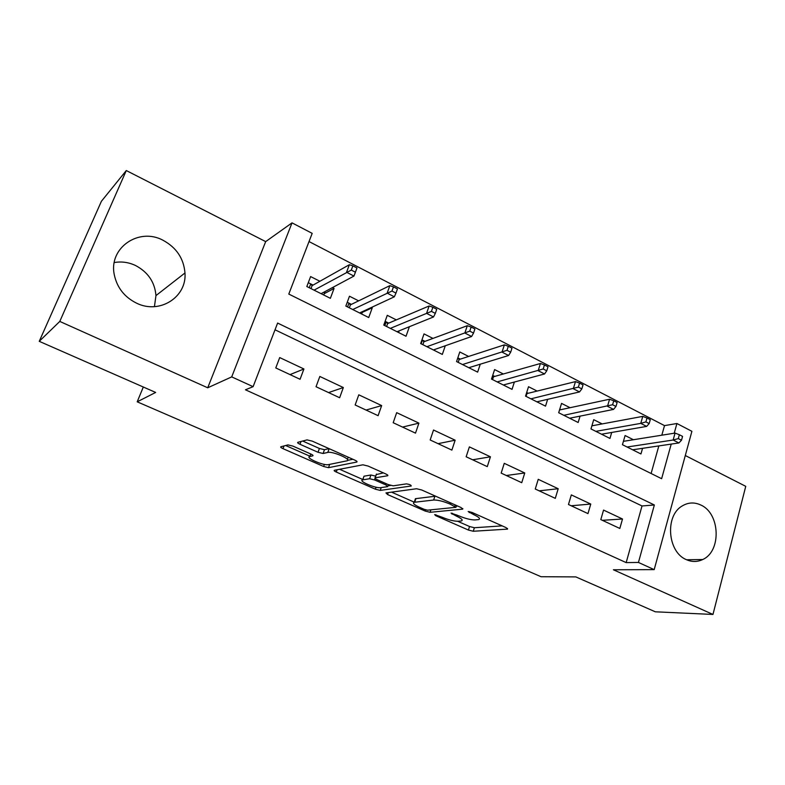 <?xml version="1.0" encoding="UTF-8"?>
<svg xmlns="http://www.w3.org/2000/svg" width="785" height="785" viewBox="0 0 785 785"><rect width="100%" height="100%" fill="white"/><g stroke="black" fill="none" stroke-linecap="round" stroke-linejoin="round"><path stroke-width="1.18" d="M434.674 514.587L435.655 515.657L468.419 530.042L473.257 531.259L507.552 529.119L506.08 527.628L471.942 512.399L468.164 511.526L473.718 514.626C478.997 517.119 480.665 518.767 478.713 519.572L475.062 519.925C470.823 519.935 465.446 518.591 458.95 515.902L451.061 513.086L456.399 516.118C461.6 518.551 463.287 520.161 461.443 520.926L457.998 521.26C453.946 521.26 448.735 519.955 442.367 517.325L434.674 514.587M114.257 262.543C121.538 261.277 128.632 262.268 135.54 265.507C148.022 272.13 154.822 282.158 155.96 295.602L154.429 306.65M136.443 303.108C159.571 314.716 186.977 297.093 184.975 272.974C183.729 258.451 176.419 247.56 163.044 240.279C138.925 227.1 108.487 247.834 114.276 274.701C117.004 287.585 124.403 297.054 136.443 303.108M686.316 559.627C691.899 562.119 697.365 562.089 702.703 559.528C721.621 551.286 720.188 513.351 700.819 505.03C694.431 502.037 688.239 502.341 682.253 505.933C664.797 515.598 667.466 552.051 686.316 559.627M292.923 446.106L287.967 444.899L280.883 446.763C280.265 447.067 280.971 447.705 283.002 448.657L323.626 466.486L328.503 467.674L356.783 462.051C357.509 461.737 356.861 461.099 354.849 460.147L312.253 441.131L307.043 439.894L297.868 442.308C297.191 442.642 297.898 443.299 299.988 444.29L318.023 452.278L323.096 453.495L327.796 452.425C332.693 451.002 352.632 459.824 346.882 460.844L328.326 464.651C323.665 465.897 304.541 457.518 309.849 456.527L312.773 455.849C313.45 455.555 312.773 454.927 310.752 453.975L292.923 446.106M39.25 341.328L101.402 201.284L126.287 170.551L59.788 321.428L39.25 341.328L155.665 392.441L137.198 401.812L541.051 576.72L575.837 576.906L655.328 611.809L712.966 614.449L613.399 569.773L654.19 569.635L638.44 562.443L626.175 562.6L245.46 389.802L253.113 386.662L231.712 376.888L292.03 222.862L312.185 233.361L288.792 294.071L661.627 478.703L671.214 444.094M59.788 321.428L207.721 387.79L231.712 376.888M385.945 492.911L387.574 494.55L425.234 511.084L430.082 512.301L462.679 509.151L461.07 507.552L421.761 490.007L416.58 488.741L385.945 492.911M375.387 489.202L336.284 472.04C334.381 471.157 333.743 470.568 334.371 470.284L362.915 464.808L368.106 466.064L385.769 473.944C387.692 474.856 388.3 475.465 387.604 475.759L375.093 477.829C374.435 478.114 375.044 478.703 376.928 479.586L388.212 484.58L393.256 485.817L406.404 483.884C409.446 484.316 411.065 485.022 411.271 485.993L380.244 490.409L375.387 489.202L376.074 487.21M712.966 614.449L745.75 486.337L685.305 455.526M332.438 287.604L334.067 288.429L324.244 293.668M319.897 281.265L310.615 276.575L306.827 286.525L330.367 298.32L334.067 288.429M371.57 307.386L372.286 307.749L362.258 312.391M358.647 300.851L349.482 296.22L345.842 306.072L368.724 317.542L372.286 307.749M396.317 319.897L387.27 315.325L383.777 325.088L406.031 336.245L409.387 326.697M432.967 338.413L424.028 333.9L420.672 343.575L442.328 354.427L445.281 345.763M468.625 356.439L459.794 351.974L456.566 361.571L477.643 372.129L480.273 364.191M503.332 373.984L494.619 369.578L491.508 379.076L512.036 389.36L514.381 382.03M537.136 391.067L528.521 386.711L525.538 396.131L545.526 406.149L547.645 399.329M570.067 407.709L561.55 403.402L558.675 412.733L578.153 422.497L580.076 416.128M602.144 423.92L593.725 419.671L590.968 428.924L609.955 438.432L611.701 432.447M600.81 519.591L619.826 528.462L622.505 519.003L603.557 510.083L600.81 519.591M568.468 504.5L587.975 513.606L590.762 504.058L571.323 494.903L568.468 504.5M535.262 489.016L555.289 498.357L558.194 488.721L538.235 479.321L535.262 489.016M501.173 473.11L521.74 482.706L524.763 472.972L504.264 463.327L501.173 473.11M466.153 456.772L487.279 466.624L490.429 456.801L469.381 446.891L466.153 456.772M430.17 439.983L451.875 450.109L455.153 440.199L433.526 430.013L430.17 439.983M393.187 422.722L415.5 433.134L418.915 423.125L396.68 412.655L393.187 422.722M355.154 404.981L378.105 415.687L381.657 405.58L358.794 394.816L355.154 404.981M316.031 386.73L339.64 397.74L343.339 387.535L319.829 376.466L316.031 386.73M626.175 562.6L642.022 505.962L275.025 329.788M303.923 368.979L279.715 357.577L275.771 367.939L300.066 379.283L303.923 368.979L290.028 374.602M661.824 435.194L664.512 425.617L309.025 241.564M651.108 473.492L658.831 445.919M633.416 439.728L625.095 435.528L622.446 444.693L640.952 453.965L642.562 448.323M143.312 387.015L137.198 401.812M207.721 387.79L265.683 241.613L126.287 170.551M265.683 241.613L292.03 222.862M664.512 425.617L676.915 423.507L691.899 431.318L654.19 569.635M638.44 562.443L654.356 504.981L277.615 323.067L253.113 386.662M674.227 433.212L676.915 423.507M642.022 505.962L654.356 504.981M622.505 519.003L602.37 520.318M590.762 504.058L571.156 505.766M558.194 488.721L539.158 490.831M524.763 472.972L506.325 475.514M490.429 456.801L472.639 459.794M455.153 440.199L438.05 443.662M418.915 423.125L402.538 427.089M381.657 405.58L366.055 410.064M343.339 387.535L328.572 392.578M457.655 521.279L469.548 526.509L474.385 527.736L502.145 525.881M456.33 506.188L457.704 506.04M391.529 492.146L414.264 502.164M424.145 509.318L427.55 510.171L455.957 507.326L450.06 504.078C443.28 501.262 437.814 499.908 433.644 500.025L414.225 502.292C412.341 503.116 414.117 504.784 419.543 507.296L424.145 509.318M435.734 496.238L434.88 496.287L433.644 500.025M414.941 500.143L415.432 498.671L434.88 496.287M362.837 479.507L339.611 469.283M383.384 472.874L376.221 474.601M390.616 485.434L387.937 485.837M362.925 479.831L362.709 479.88C357.675 480.852 375.76 488.643 380.696 487.662L387.662 486.631L385.877 484.934L374.622 479.959L369.617 478.732L362.925 479.831L363.543 477.496M375.681 476.132L370.912 475.013L369.617 478.732M364.211 476.161L370.912 475.013M302.696 441.042L319.407 448.471L324.48 449.687L329.023 448.618M347.676 460.334L352.887 459.264M285.642 445.507L309.957 456.222M681.498 440.248L682.558 436.382L679.368 434.733L678.299 438.599L681.498 440.248L678.878 442.956L673.137 440.012L675.051 433.084L623.418 441.327M678.299 438.599L673.137 440.012L627.078 447.018M678.878 442.956L632.622 449.795M675.051 433.084L679.368 434.733M592.037 425.352L592.685 425.676M649.175 423.586L650.274 419.69L646.997 417.993L645.888 421.898L649.175 423.586L646.644 426.402L640.756 423.38L642.758 416.384L591.89 425.823M645.888 421.898L640.756 423.38L595.844 431.358M646.644 426.402L601.526 434.213M642.758 416.384L646.997 417.993M559.784 409.142L560.863 409.682M615.96 406.473L617.118 402.538L613.752 400.801L612.594 404.736L615.96 406.473L613.546 409.407L607.492 406.296L609.572 399.231L559.568 409.956L558.704 412.753M612.594 404.736L563.797 415.304M613.546 409.407L569.625 418.228M609.572 399.231L613.752 400.801M526.686 392.5L528.217 393.265M581.832 388.889L583.039 384.915L579.575 383.129L578.368 387.103L581.832 388.889L579.526 391.931L573.305 388.732L575.483 381.608L526.961 393.579L526.068 396.396M578.368 387.103L530.915 398.829M579.526 391.931L536.901 401.822M575.483 381.608L579.575 383.129M526.509 393.069L526.961 393.579M492.705 375.416L494.707 376.417M546.753 370.805L548.009 366.801L544.447 364.956L543.191 368.97L546.753 370.805L544.564 373.974L538.167 370.687L540.433 363.494L493.5 376.761L492.568 379.606M543.191 368.97L497.17 381.912M544.564 373.974L503.313 384.993M540.433 363.494L544.447 364.956M492.597 375.74L493.5 376.761M469.43 368.008L469.616 367.459M457.812 357.872L460.314 359.128M510.662 352.21L511.977 348.167L508.317 346.273L507.002 350.316L510.662 352.21L508.602 355.497L502.017 352.122L504.392 344.86L459.147 359.51L458.185 362.376M507.002 350.316L462.512 364.544M508.602 355.497L468.822 367.704M504.392 344.86L508.317 346.273M457.792 357.94L459.147 359.51M434.468 350.493L434.831 349.443M421.967 339.846L424.989 341.367M421.123 343.801L422.409 340.072L423.871 341.779L422.87 344.674M473.532 333.075L474.905 328.993L471.137 327.041L469.764 331.133L473.532 333.075L471.608 336.5L464.838 333.017L467.31 325.697L423.871 341.779M469.764 331.133L426.912 346.705M471.608 336.5L433.389 349.953M467.31 325.697L471.137 327.041M398.564 332.497L399.153 330.838M385.121 321.32L388.703 323.126M384.846 325.618L386.191 321.86L387.633 323.577L386.593 326.501M435.322 313.382L436.745 309.261L432.869 307.249L431.436 311.38L435.322 313.382L433.536 316.944L426.569 313.362L429.14 305.964L387.633 323.577M431.436 311.38L390.331 328.375M433.536 316.944L396.994 331.712M429.14 305.964L432.869 307.249M361.669 314.01L362.552 311.576M347.245 302.274L351.415 304.374M347.569 306.945L348.972 303.147L350.395 304.865L349.315 307.818M395.964 293.099L397.455 288.939L393.462 286.868L391.96 291.039L395.964 293.099L394.335 296.808L387.152 293.119L389.851 285.652L350.395 304.865M391.96 291.039L352.73 309.525M394.335 296.808L359.579 312.96M389.851 285.652L393.462 286.868M323.744 295.003L325.029 291.569M308.289 282.688L313.068 285.092M309.241 287.732L310.703 283.905L312.116 285.632L310.988 288.605M355.419 272.209L356.979 267.999L352.858 265.87L351.297 270.079L355.419 272.209L353.957 276.065L346.558 272.267L349.364 264.722L312.116 285.632M351.297 270.079L314.059 290.146M353.957 276.065L321.104 293.678M349.364 264.722L352.858 265.87M435.96 514.744L435.655 515.657M469.587 511.634L469.263 512.634M452.337 513.233L452.032 514.185M456.782 514.94L456.399 516.118M474.12 513.37L473.718 514.626M507.483 528.423L507.257 529.168M474.385 527.736L473.257 531.259M469.548 526.509L468.419 530.042M462.679 508.484L462.453 509.19M430.896 509.838L430.082 512.301M425.647 509.858L425.234 511.084M388.251 492.597L387.574 494.55M455.231 504.941L454.829 506.197M450.472 502.812L450.06 504.078M415.952 498.573L414.735 502.204M337.099 469.764L336.284 472.04M387.731 475.131L387.505 475.779M376.486 474.061L375.181 477.81M381.225 487.583L380.244 490.409M386.289 483.727L385.877 484.934M375.112 478.536L374.622 479.959M310.791 453.985L309.869 456.517M329.15 448.677L327.796 452.425M324.48 449.687L323.096 453.495M319.407 448.471L318.023 452.278M301.028 441.474L299.988 444.29M356.949 461.452L356.743 462.061M329.69 464.367L328.503 467.674M324.382 464.386L323.626 466.486M284.013 445.939L283.002 448.657M184.975 272.974L155.96 295.602M702.703 559.528L686.61 559.764M462.846 508.641L462.679 509.151M456.546 505.53L456.075 506.973M415.432 498.671L414.225 502.292M387.79 475.21L387.604 475.759M376.398 474.081L375.093 477.829M363.995 476.21L362.709 479.88M388.349 484.639L387.829 486.141M310.772 453.985L309.849 456.527M348.187 457.164L347.402 459.382M356.979 461.482L356.783 462.051"/></g></svg>
